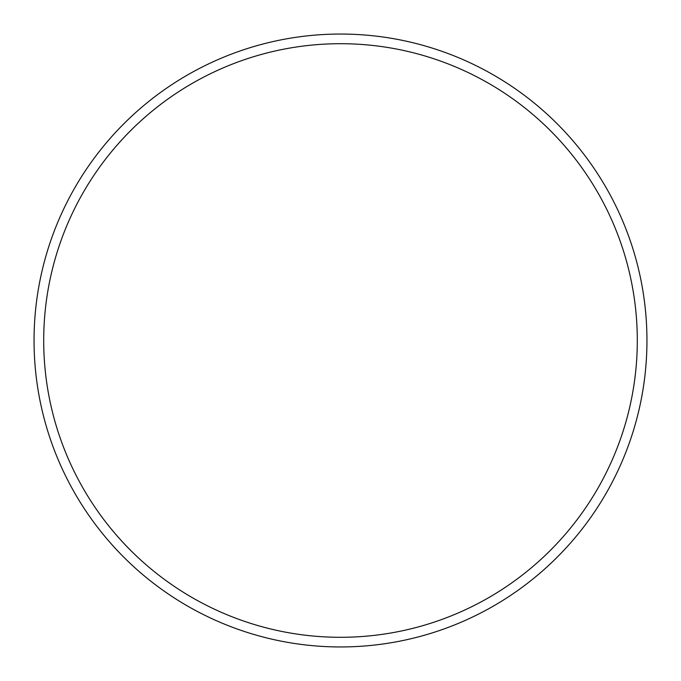 <?xml version="1.0" encoding="UTF-8"?>
<svg xmlns="http://www.w3.org/2000/svg" width="681" height="681" viewBox="0 0 681 681"><rect width="100%" height="100%" fill="white"/><g stroke="black" fill="none" stroke-linecap="round" stroke-linejoin="round"><path stroke-width="0.51" stroke-dasharray="3.4 2.55" d="M340.5 43.703A296.797 296.797 0 0 1 637.297 340.5A296.797 296.797 0 0 1 340.5 637.297A296.797 296.797 0 0 1 43.703 340.5A296.797 296.797 0 0 1 340.5 43.703M340.5 34.05A306.45 306.45 0 0 1 646.95 340.5A306.45 306.45 0 0 1 340.5 646.95A306.45 306.45 0 0 1 34.05 340.5A306.45 306.45 0 0 1 340.5 34.05"/><path stroke-width="1.02" d="M340.5 43.703A296.797 296.797 0 0 1 637.297 340.5A296.797 296.797 0 0 1 340.5 637.297A296.797 296.797 0 0 1 43.703 340.5A296.797 296.797 0 0 1 340.5 43.703M340.5 34.05A306.45 306.45 0 0 1 646.95 340.5A306.45 306.45 0 0 1 340.5 646.95A306.45 306.45 0 0 1 34.05 340.5A306.45 306.45 0 0 1 340.5 34.05"/></g></svg>
